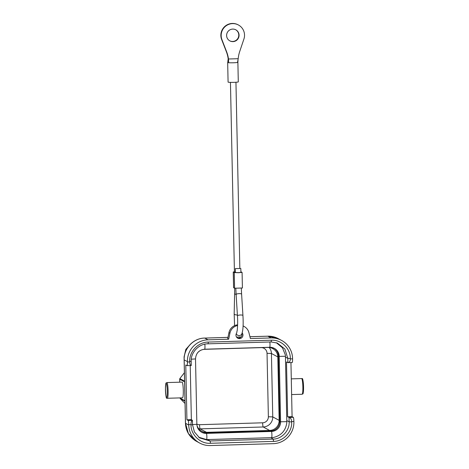<?xml version="1.0" encoding="UTF-8"?>
<svg xmlns="http://www.w3.org/2000/svg" width="469" height="469" viewBox="0 0 469 469"><rect width="100%" height="100%" fill="white"/><g stroke="black" fill="none" stroke-linecap="round" stroke-linejoin="round"><path stroke-width="0.7" d="M228.18 58.836A31.411 31.095 118.4 0 0 226.339 51.637L221.655 39.543A11.778 11.661 -61.6 0 1 238.152 24.834L238.451 24.998A11.778 11.661 118.4 0 0 221.954 39.701L226.633 51.801A31.411 31.095 -61.6 0 1 228.473 59L228.18 58.836L227.717 62.57A5.106 0.363 -1.2 0 0 228.673 62.723L228.473 59L238.205 58.707A31.411 31.095 -61.6 0 1 239.741 51.408L243.909 39.05A11.778 11.661 118.4 0 0 238.451 24.998M229.71 40.803A6.285 6.22 118.4 0 0 238.785 35.011A6.285 6.22 118.4 0 0 235.684 29.752M238.205 58.707L237.513 62.459A5.106 0.363 178.8 0 1 233.421 62.77A5.106 0.363 178.8 0 1 228.673 62.723M232.718 29.09A6.285 6.22 -61.6 0 1 239.079 35.175A6.285 6.22 -61.6 0 1 229.857 40.885A6.285 6.22 -61.6 0 1 232.718 29.09M237.513 62.459A5.106 0.363 -1.2 0 0 237.883 62.318L238.293 81.893A5.106 0.363 178.8 0 1 233.832 82.351A5.106 0.363 178.8 0 1 228.127 82.151A5.106 0.363 178.8 0 1 228.086 82.11L227.676 62.529A5.106 0.363 -1.2 0 0 227.717 62.57M235.397 272.108L234.424 271.979L230.449 82.362M234.418 271.78L233.245 272.002L234.26 272.571L238.645 272.718L242.08 272.372L240.89 271.756M240.82 268.479L240.902 272.395L238.498 272.641L235.409 272.512L235.327 268.596L240.82 268.479L235.327 268.596M242.379 288.001L234.588 288.236L233.574 287.667L233.245 272.002M242.227 332.914A3.535 3.5 -61.6 0 1 237.783 338.213A3.535 3.5 -61.6 0 1 236.71 332.955L236.956 331.349C237.273 331.565 238.012 323.024 237.443 315.86L236.124 294.503A2.75 0.686 -3.5 0 1 239.172 293.635A2.75 0.686 -3.5 0 1 241.611 294.163L241.295 288.095M237.59 325.515A9.814 9.714 118.4 0 0 229.933 333.189L228.684 339.204L207.996 339.82A21.199 20.982 118.4 0 0 187.407 361.593L187.418 361.986A3.928 0.487 -91.7 0 1 187.043 365.644L191.276 365.509C190.297 365.363 189.757 364.167 189.669 361.921L187.418 361.986M249.942 336.73L267.869 336.197L277.754 338.354L281.623 340.435A21.199 20.982 118.4 0 1 292.568 358.457L292.574 358.849L290.329 358.92L290.317 358.521C290.575 348.485 281.166 339.656 271.528 340.189L208.429 342.071C198.24 341.901 189.2 351.633 189.658 361.529L189.669 361.921M281.623 340.435A21.199 20.982 118.4 0 0 271.094 337.938L250.405 338.559L248.91 332.621A9.814 9.714 118.4 0 0 243.071 325.978M237.613 324.829A9.814 9.714 -61.6 0 0 228.948 332.656L227.7 338.671L228.684 339.204M190.783 343.853L185.818 349.528L184.129 356.874A7.856 0.557 178.8 0 1 184.088 356.815L185.835 349.364L190.977 343.671M292.574 358.849A3.928 0.487 88.3 0 1 292.199 362.508A3.928 0.487 88.3 0 1 292.164 362.502M187.043 365.644A3.928 0.487 -91.7 0 1 187.008 365.638L185.777 364.97L186.926 419.79L188.157 420.459A3.928 0.487 -91.7 0 1 188.731 424.638L188.737 425.031A21.199 20.982 118.4 0 0 210.212 445.55L273.31 443.668A21.199 20.982 118.4 0 0 293.899 421.901L293.887 421.502A3.928 0.487 88.3 0 0 293.313 417.322L292.081 416.66L290.95 362.549M189.658 361.529L191.182 361.2L191.276 365.509M188.157 420.459L192.419 420.33L192.513 424.638L190.989 424.967L190.983 424.574C190.977 422.288 191.458 420.875 192.419 420.33L191.358 419.661L190.226 365.55M186.926 419.79L191.358 419.661M292.081 416.66L287.649 416.789L289.051 417.451C290.651 417.932 291.519 419.304 291.636 421.572L291.648 421.965C292.386 431.72 283.417 441.376 273.65 441.393L210.552 443.275C200.638 444.114 190.918 434.998 190.989 424.967M210.552 443.275L210.018 440.983L273.116 439.101L273.65 441.393M291.648 421.965L289.139 421.76C289.789 430.976 281.148 439.254 273.116 439.101L271.029 437.688M269.739 347.265A9.421 9.327 -61.6 0 1 279.231 356.387L285.433 356.27L286.817 421.654L280.597 421.783A9.421 9.327 -61.6 0 1 271.445 431.462A3.142 0.387 88.3 0 1 271.909 434.804A3.142 0.387 88.3 0 1 271.692 437.647A15.565 15.407 118.4 0 0 273.105 437.542L272.378 437.612M286.811 422L286.782 422.956A15.565 15.407 118.4 0 0 286.805 421.666L285.433 356.27A15.565 15.407 118.4 0 0 285.357 354.98L282.473 347.793L276.323 342.71M273.105 437.542C280.954 435.812 285.51 430.952 286.782 422.956M207.931 439.57L210.018 440.983L199.589 437.894L194.395 431.896L192.513 424.638M198.727 437.237L206.647 439.588A3.142 0.387 -91.7 0 0 206.864 436.745A3.142 0.387 -91.7 0 0 206.407 433.397A9.421 9.327 -61.6 0 1 201.723 432.289C198.692 430.524 197.08 427.863 196.886 424.31L192.513 424.603M191.182 361.2C190.59 352.946 198.633 343.619 207.984 343.83L208.429 342.071M271.528 340.189L271.082 341.954L207.984 343.83M271.082 341.954L277.367 343.079L284.871 349.018L287.808 358.322L290.317 358.521M290.329 358.92C290.299 361.171 289.49 362.408 287.902 362.625L287.808 358.322L285.469 357.214M292.199 362.508L287.902 362.625L286.5 361.968L287.649 416.789M286.799 420.652L289.139 421.76L289.051 417.451L293.313 417.322M285.422 355.895L285.433 356.252M285.433 355.912L285.357 354.98M201.312 432.055A9.421 9.327 118.4 0 0 205.569 432.946L270.613 431.005A9.421 9.327 118.4 0 0 279.759 421.332L278.393 355.936A9.421 9.327 118.4 0 0 273.937 348.162M197.15 353.374A9.814 9.714 -61.6 0 1 204.795 349.317L267.881 347.435A9.814 9.714 -61.6 0 1 277.824 356.938L279.155 420.365A9.814 9.714 -61.6 0 1 269.622 430.448L206.536 432.324A9.814 9.714 -61.6 0 1 196.957 425.277M179.686 379.104L179.75 382.194L179.838 378.6L184.393 372.708M184.581 381.842L179.691 379.198L179.838 378.6L184.569 381.156M182.148 382.141A7.856 0.973 88.3 0 1 183.285 390.226A7.856 0.973 88.3 0 1 182.547 397.823L167.357 398.275A7.856 0.973 -91.7 0 0 168.095 390.677A7.856 0.973 -91.7 0 0 166.958 382.593A7.856 0.973 -91.7 0 0 166.888 382.575L182.078 382.124A7.856 0.973 88.3 0 1 182.148 382.141M185.038 403.487L180.26 398.638L180.084 397.9M184.985 401.194L180.26 398.638L180.09 398.128L184.979 400.772M243.077 325.902A9.814 9.714 -61.6 0 1 243.153 325.937L244.138 326.471M237.314 337.909A3.535 3.5 118.4 0 0 241.898 333.752M226.633 51.801L226.339 51.637M221.655 39.543L221.954 39.701M233.603 287.702L233.275 272.038M234.26 272.571L234.588 288.236M236.212 333.822L237.326 335.118L239.137 335.663C240.579 335.376 241.453 334.831 241.752 334.028C243.077 330.739 243.47 324.571 242.93 315.52A2.75 0.686 176.5 0 0 240.497 314.992A2.75 0.686 176.5 0 0 237.443 315.86M237.39 314.969A2.75 1.055 -178.7 0 1 237.267 314.975A2.75 1.055 -178.7 0 1 234.172 313.861L234.576 325.638M234.172 313.861L234.617 293.465A2.75 1.055 1.3 0 0 236.118 294.438M207.996 339.82L204.765 338.079L227.969 337.387M277.748 338.354C274.611 336.812 271.293 336.085 267.799 336.179L271.094 337.938M236.575 337.129L241.007 336.994M204.877 338.073L227.975 337.363M204.695 338.061L204.765 338.079C193.521 338.126 183.66 348.555 184.182 359.846L184.124 359.776C183.602 348.508 193.433 338.114 204.695 338.061L204.806 338.055M188.737 425.031L185.513 423.29L188.362 433.462L195.772 440.924C189.283 436.815 185.841 430.917 185.448 423.22L184.124 359.887L187.407 361.593M185.507 423.179L184.182 359.958M184.159 358.023L184.253 356.932M195.772 440.924L199.683 443.058M249.942 336.707L267.758 336.197M188.731 424.638L190.983 424.574M291.636 421.572L293.887 421.502M269.839 341.989A3.142 0.387 88.3 0 1 270.009 344.352A3.142 0.387 88.3 0 1 269.71 347.277A3.142 0.387 88.3 0 1 269.681 347.271M206.149 439.594A15.565 15.407 118.4 0 0 206.647 439.588L271.651 437.647M270.613 431.005L271.445 431.462L206.407 433.397L205.569 432.946M196.863 424.281L195.514 358.914C195.96 353.169 199.008 349.938 204.672 349.217A3.142 0.387 -91.7 0 0 204.971 346.286A3.142 0.387 -91.7 0 0 204.83 344.193M191.276 359.207L195.514 358.914M204.642 349.206A3.142 0.387 -91.7 0 0 204.672 349.217L269.71 347.277L274.365 348.379M278.393 355.936L279.231 356.387L280.597 421.783L279.759 421.332M261.479 347.629A5.892 5.827 118.4 0 1 267.037 353.327L271.422 353.479A9.814 9.714 118.4 0 0 269.218 347.488M279.155 420.365L272.753 416.906L271.422 353.474L277.824 356.938M268.368 416.753A5.892 5.827 118.4 0 1 262.646 422.804A3.928 0.487 -91.7 0 0 263.22 426.983A9.814 9.714 118.4 0 0 272.753 416.906L268.368 416.753L267.037 353.327M198.797 428.813A9.814 9.714 118.4 0 0 200.134 428.865L263.22 426.983L269.622 430.448M262.646 422.804L199.56 424.685A3.928 0.487 88.3 0 0 200.134 428.865L206.536 432.324M196.88 424.117A5.892 5.827 118.4 0 0 199.56 424.685M301.714 378.577A7.856 0.973 88.3 0 1 302.857 386.661A7.856 0.973 88.3 0 1 302.112 394.259C303.302 393.204 302.956 395.695 303.56 388.713C303.261 381.145 302.775 377.797 302.106 378.671L301.643 378.559A7.856 0.973 88.3 0 1 301.714 378.577M302.511 379.339A7.07 0.874 88.3 0 1 303.543 386.732A7.07 0.874 88.3 0 1 302.839 393.45M167.286 398.257A7.856 0.973 -91.7 0 0 167.357 398.275L166.894 398.163C166.225 399.031 165.739 395.684 165.44 388.127C166.044 381.139 165.698 383.63 166.888 382.575M166.442 397.46A7.07 0.874 -91.7 0 0 166.489 397.501A7.07 0.874 -91.7 0 0 167.234 391.128A7.07 0.874 -91.7 0 0 166.243 383.437A7.07 0.874 -91.7 0 0 166.196 383.402A7.07 0.874 -91.7 0 0 165.451 389.774A7.07 0.874 -91.7 0 0 166.442 397.46M228.948 332.656L229.933 333.189M238.029 59.674L237.883 62.318M239.847 268.35L235.948 82.251M242.08 272.372L242.409 288.036M235.801 288.212L236.124 294.503M234.617 293.465L234.682 288.265M242.93 315.52L241.611 294.163M236.564 337.111L241.031 336.976M184.124 358.691L184.088 356.815M206.677 439.605L272.331 437.636M286.817 421.654L286.817 422.182M291.618 394.57L302.112 394.259M291.29 378.87L301.643 378.559M180.078 397.9L180.084 398.21"/></g></svg>
